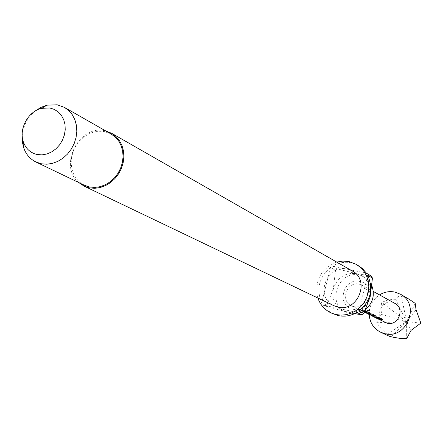 <?xml version="1.0" encoding="UTF-8"?>
<svg xmlns="http://www.w3.org/2000/svg" width="443" height="443" viewBox="0 0 443 443"><rect width="100%" height="100%" fill="white"/><g stroke="black" fill="none" stroke-linecap="round" stroke-linejoin="round"><path stroke-width="0.33" stroke-dasharray="2.21 1.66" d="M369.855 309.624L367.241 310.521M382.841 319.397L380.615 318.074L376.495 317.631L373.25 316.269L374.479 317.194M377.425 318.013L373.903 316.59M380.598 319.209L376.079 317.675L377.303 318.595M380.249 319.409L376.605 318.179M376.113 316.025L376.445 315.981L375.791 315.654L370.691 315.272M373.15 315.892L371.666 315.599M378.948 317.448L379.286 317.404L378.638 317.083L373.837 316.806M376.029 317.321L374.252 316.939M374.435 314.973L372.109 313.81L367.906 313.356L365.132 312.249L367.086 313.373M369.135 313.771L367.258 313.422M372.07 314.956L368.482 313.971L363.299 311.18L361.831 309.485L364.672 310.903L368.764 314.353M370.11 313.018L367.734 311.612L363.487 311.158L360.165 309.757L364.08 312.033M364.7 311.601L360.851 310.1M367.79 312.819L363.038 311.44M367.341 313.018L363.72 311.778M365.984 310.947L366.328 310.908L365.641 310.565L362.02 310.427L358.686 309.026L360.729 310.294M364.982 311.003L362.706 310.77L359.256 309.557M353.702 306.539L351.316 305.698C339.881 300.675 347.102 280.973 359.19 284.157L362.053 285.226C373.045 290.597 365.553 309.762 353.702 306.539M385.017 322.432C374.296 317.72 380.969 299.418 392.299 302.431L394.979 303.438M376.976 318.439L375.963 317.858M374.152 317.038L373.781 316.778M371.539 315.66L372.126 315.97M369.938 314.945L370.974 315.377M368.238 314.098L366.123 312.636M365.586 312.786L366.627 313.223M364.6 311.811L361.776 310.892M364.711 311.573L361.089 310.549M364.877 311.23L360.303 310.161M365.054 310.853L361.964 310.643L358.564 309.214M369.191 314.574C369.157 306.191 372.602 299.623 379.518 294.888M409.47 299.457L401.286 295.813L400.339 295.863L397.72 296.893L395.588 299.163L388.057 299.989L381.739 302.331L380.792 307.968L381.628 314.486L378.239 318.456L376.777 322.703L381.085 328.684L389.07 336.187M353.043 309.236C335.844 306.119 342.982 277.185 359.854 281.466C377.165 284.4 370.027 313.688 353.043 309.236M354.256 313.81L349.715 313.4L345.922 312.094C326.148 303.743 338.308 269.787 359.09 275.186L364.246 277.152L366.992 279.096L369.85 282.213L371.926 285.951M78.688 182.527C58.271 166.075 78.954 124.599 104.526 130.696L105.744 130.951M334.011 305.748C314.419 297.452 326.552 263.685 347.162 269.023L352.257 270.961M22.228 135.923C23.18 125.829 27.544 117.517 35.307 110.988M84.38 185.257L79.967 182.444L76.307 178.634L73.549 173.994L71.81 168.728L71.162 163.063L71.628 157.237L73.184 151.512L75.764 146.112L79.258 141.284L83.522 137.225L88.367 134.107L93.595 132.075L98.983 131.211L104.299 131.56L111.221 134.079M358.548 265.678L351.116 262.799C344.621 261.553 338.424 262.66 332.521 266.121L337.56 268.934L356.371 273.63C344.964 272.451 337.295 277.528 333.352 288.875C331.574 298.732 334.825 306.024 343.115 310.753L346.93 312.066C358.404 313.378 366.139 308.295 370.149 296.816C371.854 287.562 368.991 280.497 361.554 275.607L356.371 273.63L371.217 276.006M317.88 298.028C314.297 280.868 320.582 268.884 336.741 262.079M337.56 268.934L335.517 270.291L330.461 267.494C318.982 277.407 316.064 289.19 321.712 302.846L330.461 267.494M333.241 313.926L328.213 310.809L324.066 306.562L322.919 304.934L328.069 307.348L326.868 305.282L321.712 302.846M365.685 309.48L360.763 312.398L355.297 313.744M332.521 266.121L366.494 273.237M367.734 275.325L358.991 311.064M354.655 313.627L328.069 307.348M356.892 312.442L322.919 304.934M326.868 305.282L333.352 288.875L335.517 270.291M420.85 323.113L406.591 321.635L411.093 330.34M387.11 334.127L406.591 321.635L406.724 338.541M415.196 303.377L406.591 321.635L391.374 336.763M395.588 299.163L406.591 321.635L401.286 295.813M381.628 314.486L406.591 321.635L376.777 322.703M416.049 309.762L406.591 321.635L381.739 302.331M358.686 309.026L359.378 309.369M363.16 311.252L363.841 311.59M366.267 312.465L363.443 311.014L361.831 309.485M362.009 309.352L364.672 310.903M364.849 310.77L366.649 312.802M371.389 315.117L369.224 314.342L366.798 312.636M370.769 315.067L369.473 314.635M369.589 314.447L371.782 315.781M371.899 315.593L374.296 316.823M373.737 316.524L371.572 315.571M376.079 317.675L376.722 317.991M374.246 316.839L374.894 317.16M365.685 312.581L368.177 313.821M361.183 310.344L361.87 310.687M351.316 305.698L359.611 309.818M362.053 285.226L373.294 291.439M343.115 310.753L345.922 312.094M361.554 275.607L364.246 277.152M359.71 309.613L360.403 309.956M364.174 311.833L364.855 312.171M368.482 313.971L369.224 314.342M370.038 314.746L373.449 316.44M377.071 318.24L377.713 318.561"/><path stroke-width="0.66" d="M367.241 310.521L369.855 309.624M367.225 310.72L369.971 309.707L367.197 310.565M378.339 318.14L380.57 319.425L378.527 318.174L377.425 318.013M382.841 319.397L380.249 319.409M376.113 316.025L373.15 315.892M378.948 317.448L376.029 317.321M369.722 313.843L372.042 315.178L369.135 313.771M372.995 315.355L374.451 315.195L371.389 315.117M365.403 311.689L367.768 313.04L364.7 311.601M370.11 313.018L367.341 313.018M365.984 310.947L364.982 311.003M373.294 291.439L394.979 303.438C405.279 308.478 398.346 326.264 387.254 323.218L377.303 318.595M381.417 319.558L379.895 319.558L377.619 318.755M380.57 319.425L376.976 318.439L374.479 317.194M378.311 318.356L374.806 317.36M381.401 319.774L382.951 319.514L380.631 318.29L376.439 317.841L373.36 316.64L375.708 317.476L379.302 317.62L378.654 317.299L375.055 317.155L371.533 315.676L372.851 316.058L376.467 316.202L375.814 315.876L372.192 315.732L368.764 314.353M372.126 315.97L373.36 316.64M370.974 315.377L371.572 315.571M372.973 315.577L369.13 314.541M372.042 315.178L368.238 314.098M369.695 314.065L366.627 313.223M367.181 313.517L369.03 314.436L367.164 313.395M374.451 315.195L372.131 314.032L366.339 313.112L364.423 312.199L367.768 313.04M368.659 313.19L367.092 313.195L364.761 312.37M365.37 311.911L364.6 311.811M364.877 311.23L366.344 311.13L365.054 310.853M368.637 313.411L370.215 313.14L367.756 311.839L364.711 311.573M379.518 294.888C384.33 291.948 389.425 291.001 394.813 292.059L400.605 294.296C420.795 304.701 406.674 339.759 384.723 333.634L380.698 332.256C373.648 328.606 369.816 322.709 369.191 314.574M380.698 332.256L389.07 336.187L393.401 337.295L399.929 338.352L406.724 338.541L411.093 330.34L420.85 323.113L416.049 309.762L415.196 303.377L409.47 299.457L400.605 294.296M105.744 130.951L111.697 133.31L115.933 136.444L119.4 140.525L121.947 145.398L123.464 150.853L123.885 156.667L123.193 162.592L121.404 168.39L118.602 173.806L114.903 178.612L110.462 182.61L105.473 185.639L100.135 187.561L94.68 188.314L89.336 187.86L84.015 186.082L78.688 182.527M111.697 133.31L352.257 270.961C370.63 280.236 357.717 312.525 337.793 307.049L334.011 305.748L84.015 186.082M35.307 110.988L40.883 107.405L46.903 105.174L57.236 104.792L64.506 107.416L68.815 110.606L72.331 114.787L74.906 119.787L76.423 125.397L76.816 131.383L76.069 137.496L74.208 143.488L71.312 149.092L67.502 154.075L62.939 158.229L57.823 161.385L52.357 163.406L46.786 164.215L41.332 163.783L35.883 161.977C30.373 159.236 26.425 154.834 24.038 148.77L22.449 142.552L22.228 135.923M64.506 107.416L111.221 134.079L115.335 137.114L118.702 141.073L121.177 145.791L122.656 151.085L123.065 156.722L122.395 162.47L120.668 168.091L117.949 173.346L114.366 178.008L110.058 181.89L105.218 184.831L100.04 186.697L94.752 187.428L89.564 186.99L84.38 185.257L35.883 161.977M37.317 154.557C30.844 153.117 26.298 149.18 23.673 142.746C18.235 129.721 27.937 111.232 41.742 108.302L49.887 108.003L54.323 109.415L58.238 111.924L61.422 115.407L63.72 119.699L65.016 124.588L65.226 129.816L64.351 135.126L62.43 140.243L59.556 144.905L55.879 148.876L51.587 151.955L46.903 153.981L42.068 154.867L37.317 154.557M336.741 262.079L342.871 261.065L349.001 261.558L356.46 264.443L360.641 267.566L364.091 271.531L366.666 276.183L368.255 281.327L368.797 286.759L368.255 292.247L366.654 297.569L364.063 302.503L360.591 306.833L356.377 310.393L351.598 313.029L346.459 314.641L341.165 315.156L335.944 314.563L331.037 312.908C324.658 309.829 320.272 304.867 317.88 298.028M356.46 264.443L362.352 268.458L366.494 273.237L371.217 276.006L372.452 278.071L367.734 275.325C373.604 289.096 370.691 301.013 358.991 311.064L363.808 313.439L361.732 314.801L356.892 312.442C350.884 315.887 344.632 316.928 338.125 315.571L331.037 312.908M371.926 285.951C374.994 295.01 372.912 302.851 365.685 309.48M355.297 313.744L354.256 313.81M372.452 278.071L370.149 296.816L363.808 313.439M361.732 314.801L354.655 313.627M368.083 314.021L368.388 314.176M23.673 142.746L24.038 148.77M41.742 108.302L46.903 105.174"/></g></svg>
